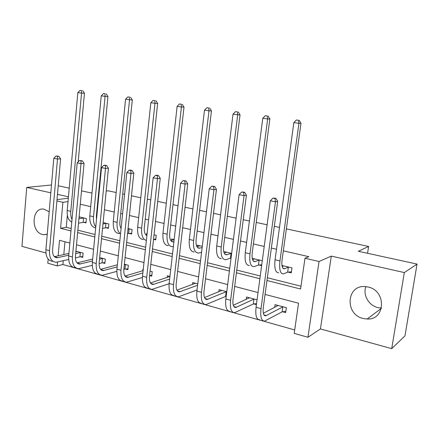 <?xml version="1.0" encoding="UTF-8"?>
<svg xmlns="http://www.w3.org/2000/svg" width="439" height="439" viewBox="0 0 439 439"><rect width="100%" height="100%" fill="white"/><g stroke="black" fill="none" stroke-linecap="round" stroke-linejoin="round"><path stroke-width="0.66" d="M49.184 211.79L43.845 209.112C31.679 207.027 30.516 231.995 42.588 234.508L43.862 234.739L47.242 234.3M381.464 308.107L377.847 307.624C368.755 305.555 362.696 294.86 365.857 286.64M363.135 318.484L367.158 319.027C385.563 320.146 386.545 290.558 368.112 287.018L365.27 286.59C346.398 284.675 344.527 314.434 363.135 318.484M63.243 260.766L62.903 264.519L57.229 265.897L47.802 263.213L48.158 259.142M51.5 184.989L26.724 187.409L21.95 246.356L45.914 252.985M286.371 228.895L368.628 246.466L358.339 251.273L417.05 264.091L404.977 335.862L391.709 348.654L404.319 272.57L331.297 256.102L319.038 261.49L307.931 337.284L294.212 333.377L298.536 303.217L265.079 294.415M331.297 256.102L320.437 328.932L391.709 348.654M320.437 328.932L307.931 337.284M62.903 264.519L294.706 329.952M417.05 264.091L404.319 272.57M106.205 191.036L108.126 190.806L116.187 192.529M122.728 193.928L124.588 194.323M131.47 195.794L140.765 197.78M147.367 199.191L150.758 199.915M157.705 201.402L166.315 203.241M172.977 204.662L178.02 205.743M185.033 207.241L192.902 208.92M199.613 210.352L206.451 211.817M213.524 213.327L220.576 214.836M227.347 216.279L236.122 218.156M243.261 219.681L249.412 220.993M256.244 222.452L267.115 224.779M274.315 226.315L279.489 227.424M367.558 253.287L368.628 246.466M64.961 241.763L63.803 254.554M282.595 311.778L285.663 312.612L286.36 307.684L275.066 304.65L274.688 307.421M257.056 299.815L246.526 296.989L246.208 299.414M253.775 303.936L256.409 304.65M226.771 291.688L219.105 289.63L218.836 291.776M197.764 283.901L192.743 282.551L192.512 284.472M176.286 282.859L176.813 278.277M169.948 276.433L167.369 275.741L167.171 277.47M149.573 275.593L151.729 276.18L152.229 271.675L150.067 271.093M143.257 269.266L142.938 269.184L142.768 270.753M125.45 269.03L127.886 269.694L128.347 265.266L124.369 264.196M102.55 262.802L104.894 263.438L105.327 259.087L99.669 257.567M80.452 256.793L82.713 257.408L83.119 253.127L75.909 251.19M266.967 280.505L300.572 289.005L304.984 258.242L308.836 256.667L283.342 250.817M276.504 249.248L271.368 248.073M264.212 246.433L253.413 243.952M246.63 242.399L240.517 240.995M233.422 239.37L224.708 237.367M217.98 235.825L210.978 234.217M203.943 232.604L197.155 231.046M190.482 229.515L182.662 227.726M175.693 226.123L170.678 224.977M164.065 223.456L155.505 221.492M148.596 219.912L145.227 219.138M138.664 217.629L129.423 215.511M122.58 213.941L120.73 213.519M114.228 212.026L104.367 209.765M97.584 208.207L97.145 208.108M90.703 206.626L80.271 204.234M67.359 215.192L66.267 227.292L71.195 228.527M77.857 230.201L95.043 234.514M101.771 236.204L119.842 240.737M126.63 242.438L145.644 247.212M152.492 248.929L172.516 253.956M179.425 255.69L200.524 260.986M207.493 262.736L229.745 268.317M236.775 270.078L260.256 275.972M267.34 277.75L300.978 286.195M288.149 272.131L291.255 272.888L291.962 267.872L281.953 265.474M262.292 260.755L252.211 258.341M258.966 265.03L261.633 265.677M231.638 253.407L223.879 251.547L223.813 252.074M202.286 246.367L197.204 245.149L197.018 246.723M180.555 245.939L181.093 241.285M174.151 239.617L171.545 238.992L171.38 240.413M153.54 239.365L155.724 239.897L156.229 235.32L154.045 234.794M147.164 233.147L146.84 233.071L146.697 234.355M129.159 233.427L131.618 234.025L132.09 229.531L128.067 228.565M106.013 227.797L108.384 228.373L108.823 223.95L103.11 222.578M83.69 222.359L85.973 222.919L86.384 218.567L79.102 216.822M68.446 196.82L57.482 194.345M50.82 192.842L26.724 187.409M68.319 198.208L57.021 199.619M56.905 200.919L62.892 202.302L60.577 228.296L70.975 230.925M68.012 201.633L62.892 202.302M304.984 258.242L319.038 261.49M81.517 190.839L90.846 192.88L92.025 192.737M98.709 191.936L99.165 191.881M58.233 185.757L69.23 188.161M69.867 243.052L59.506 240.331L58.129 255.833M57.569 262.105L57.229 265.897M258.028 292.561L234.667 286.415M227.676 284.576L205.54 278.754M198.604 276.927L177.608 271.401M170.733 269.595L150.802 264.349M143.987 262.555L125.06 257.578M118.3 255.8L100.311 251.064M93.611 249.303L76.501 244.803M77.637 232.61L94.808 236.956M101.53 238.657L119.584 243.222M126.372 244.94L145.369 249.747M152.212 251.476L172.22 256.541M179.128 258.286L200.206 263.619M207.175 265.381L229.405 271M236.423 272.778L259.888 278.716M66.267 227.292L60.577 228.296M283.605 265.869L282.184 266.605M288.357 267.175L284.379 268.789C282.233 268.712 281.459 265.82 282.052 260.113L300.978 123.359L298.937 123.321L279.95 260.925C279.072 269.486 280.236 273.821 283.435 273.92L287.66 272.18L288.357 267.175L288.851 267.126M291.408 271.807L287.66 272.18M298.41 120.264L296.369 119.984L298.41 120.264L298.937 123.321L293.834 122.607L275.061 259.767C274.199 268.306 275.39 272.63 278.628 272.74M293.834 122.607L296.369 119.984M299.233 120.286L300.978 123.359M285.849 311.3L282.107 311.849L282.793 306.927L265.677 315.833C263.526 315.767 262.736 312.991 263.301 307.492L277.706 201.331L275.467 201.803L261.024 308.633C260.184 316.876 261.37 321.041 264.58 321.128L282.107 311.849M282.793 306.927L283.287 306.856M278.106 305.467L263.351 313.276M274.99 198.488L275.884 198.307L272.932 198.088L274.99 198.488L275.467 201.803L270.331 200.793L256.058 307.273C255.235 315.493 256.447 319.647 259.696 319.751M270.331 200.793L272.932 198.088M275.884 198.307L277.706 201.331M254.587 258.911L252.584 259.756M259.125 260.157L254.878 261.655C252.579 261.534 251.69 258.67 252.211 253.067L269.853 119.035L267.664 118.969L249.978 253.824C249.198 262.226 250.526 266.511 253.967 266.687L258.467 265.074L259.125 260.157L259.625 260.118M261.754 264.783L258.467 265.074M267.219 115.989L265.266 115.726L267.219 115.989L267.664 118.969L262.774 118.289L245.286 252.71C244.523 261.09 245.884 265.37 249.357 265.557M262.774 118.289L265.266 115.726M268.103 116.028L269.853 119.035M226.716 252.227L224.197 253.138M231.051 253.424L226.562 254.812C224.12 254.647 223.127 251.81 223.588 246.312L240.034 114.892L237.708 114.804L221.229 247.009C220.543 255.257 222.03 259.504 225.684 259.745L230.437 258.247L231.051 253.424L231.556 253.385M231.029 258.198L230.437 258.247M237.345 111.896L235.469 111.643L237.345 111.896L237.708 114.804L233.021 114.151L216.729 245.944C216.059 254.17 217.568 258.406 221.256 258.659M233.021 114.151L235.469 111.643M238.278 111.94L240.034 114.892M256.552 303.569L253.276 304.002L253.923 299.173L235.727 307.503C233.422 307.382 232.516 304.628 233.021 299.239L246.411 195.207L244.018 195.629L230.596 300.303C229.855 308.387 231.205 312.513 234.651 312.683L253.276 304.002M253.923 299.173L254.417 299.107M249.445 297.774L233.285 305.297M243.623 192.403L244.583 192.238L241.659 192.019L243.623 192.403L244.018 195.629L239.107 194.664L225.844 298.997C225.114 307.059 226.491 311.18 229.97 311.366M239.107 194.664L241.659 192.019M244.583 192.238L246.411 195.207M226.173 296.396L225.586 296.468L226.189 291.721L207.01 299.519C204.569 299.349 203.564 296.616 204.003 291.326L216.454 189.346L213.925 189.719L201.457 292.319C200.804 300.254 202.308 304.348 205.957 304.595L225.586 296.468M226.189 291.721L226.689 291.666M221.909 290.382L204.503 297.587M213.606 186.575L214.622 186.432L211.73 186.213L213.606 186.575L213.925 189.719L209.222 188.797L196.902 291.068C196.26 298.981 197.786 303.069 201.474 303.327M209.222 188.797L211.73 186.213M214.622 186.432L216.454 189.346M199.932 245.802L196.957 246.74M202.149 247.492L199.372 248.238C196.793 248.03 195.706 245.225 196.112 239.826L211.444 110.924L208.991 110.809L193.632 240.468C193.034 248.573 194.664 252.771 198.516 253.078L201.578 252.249M208.695 107.972L206.901 107.725L208.695 107.972L208.991 110.809L204.497 110.184L189.313 239.447C188.732 247.525 190.378 251.717 194.263 252.03M204.497 110.184L206.901 107.725M209.683 108.027L211.444 110.924M174.151 239.645L170.782 240.561M173.904 241.79L173.224 241.916C170.53 241.675 169.355 238.898 169.706 233.592L184.001 107.111L181.433 106.979L167.127 234.19C166.611 242.147 168.367 246.306 172.395 246.663L173.367 246.482M181.208 104.208L179.485 103.972L181.208 104.208L181.433 106.979L177.12 106.381L162.973 233.202C162.474 241.137 164.246 245.291 168.307 245.659M177.12 106.381L179.485 103.972M182.24 104.268L184.001 107.111M147.043 234.283L145.616 234.596M155.812 239.14L153.557 239.255M146.895 235.633C144.854 234.519 143.992 231.836 144.316 227.594L157.645 103.45L154.972 103.297L141.643 228.148C141.177 235.238 142.752 239.337 146.374 240.446M154.808 100.591L153.151 100.361L154.808 100.591L154.972 103.297L150.829 102.721L137.654 227.204C137.22 235.002 139.114 239.112 143.333 239.529M150.829 102.721L153.151 100.361M155.878 100.657L157.645 103.45M197.599 285.273L179.463 291.858C176.89 291.639 175.798 288.933 176.182 283.737L187.755 183.727L185.104 184.062L173.515 284.664C172.95 292.456 174.585 296.512 178.432 296.83L197.034 289.954M195.437 283.276L176.906 290.141M184.857 181L185.922 180.873L183.058 180.648L184.857 181L185.104 184.062L180.594 183.178L169.147 283.468C168.592 291.238 170.25 295.282 174.124 295.612M180.594 183.178L183.058 180.648M185.922 180.873L187.755 183.727M169.646 279.083L153.008 284.499C150.319 284.242 149.145 281.564 149.474 276.455L160.235 178.344L157.469 178.635L146.708 277.322C146.22 284.971 147.981 288.988 151.998 289.372L169.119 283.698M169.948 276.466L150.429 282.952M157.294 175.649L158.402 175.54L156.674 175.205L155.565 175.315L157.294 175.649L157.469 178.635L153.145 177.79L142.51 276.175C142.033 283.803 143.816 287.814 147.861 288.204M153.145 177.79L155.565 175.315M158.402 175.54L160.235 178.344M151.834 275.258L149.584 275.462M142.862 272.943L127.584 277.426C124.791 277.13 123.535 274.479 123.825 269.458L133.818 173.175L130.959 173.432L120.961 270.27C120.544 277.788 122.421 281.767 126.591 282.206L142.406 277.492M143.109 270.654L124.994 276.021M130.838 170.513L131.985 170.42L130.334 170.096L129.181 170.195L130.838 170.513L130.959 173.432L126.805 172.615L116.933 269.167C116.522 276.663 118.415 280.636 122.613 281.086M126.805 172.615L129.181 170.195M131.985 170.42L133.818 173.175M127.974 268.833L124.934 269.074L125.395 264.651L124.292 264.953M117.164 266.901L103.132 270.627C100.246 270.298 98.923 267.664 99.165 262.736L108.449 168.208L105.497 168.433L96.218 263.493C95.867 270.879 97.842 274.819 102.161 275.313L116.807 271.368M123.831 269.387L124.934 269.074M125.395 264.651L125.911 264.613M117.378 264.805L100.547 269.343M105.437 165.585L106.622 165.503L105.025 165.19L103.84 165.273L105.437 165.585L105.497 168.433L101.508 167.649L92.344 262.429C91.998 269.798 93.995 273.733 98.331 274.232M101.508 167.649L103.84 165.273M106.622 165.503L108.449 168.208M104.976 262.626L102.029 262.84L102.457 258.489L99.51 259.229M92.481 260.98L79.596 264.08C76.622 263.718 75.234 261.112 75.437 256.266L84.058 163.434L81.028 163.626L72.419 256.969C72.122 264.234 74.202 268.136 78.641 268.679L92.256 265.359M99.104 263.592L102.029 262.84M102.457 258.489L102.978 258.456M92.667 259.048L77.023 262.895M81.017 160.844L82.236 160.773L79.486 160.548L81.017 160.844L81.028 163.626L77.193 162.874L68.687 255.948C68.402 263.191 70.492 267.088 74.954 267.642M77.193 162.874L79.486 160.548M82.236 160.773L84.058 163.434M82.784 256.639L79.925 256.826L80.332 252.546L75.684 253.61M68.758 255.191L56.927 257.781C53.876 257.386 52.433 254.801 52.592 250.038L60.598 158.847L57.493 159.006L49.508 250.696C49.272 257.836 51.434 261.699 55.989 262.292L68.676 259.482M75.382 257.902L79.925 256.826M80.332 252.546L80.853 252.518M77.028 251.492L75.848 251.843M68.918 253.402L54.376 256.678M57.531 156.289L58.777 156.229L56.055 155.999L57.531 156.289L57.493 159.006L53.799 158.281L45.914 249.709C45.689 256.831 47.862 260.695 52.439 261.293M53.799 158.281L56.055 155.999M58.777 156.229L60.598 158.847M131.695 233.318L128.638 233.455L129.104 228.96L128.007 229.185M129.104 228.96L129.626 228.938M127.54 233.685L128.638 233.455M121.098 228.456C120.039 226.848 119.633 224.636 119.885 221.827L132.304 99.933L129.543 99.763L117.125 222.337C116.708 228 117.844 231.841 120.544 233.855M129.434 97.112L127.842 96.898L129.434 97.112L129.543 99.763L125.559 99.209L113.284 221.426C112.922 229.092 114.925 233.158 119.287 233.63M125.559 99.209L127.842 96.898M130.542 97.189L132.304 99.933M108.449 227.704L105.492 227.814L105.925 223.402L102.973 223.939M105.925 223.402L106.452 223.38M102.539 228.379L105.492 227.814M96.47 219.769L96.355 216.273L107.928 96.547L105.08 96.36L93.523 216.745C93.172 221.146 93.924 224.532 95.779 226.897M105.025 93.77L103.494 93.562L105.025 93.77L105.08 96.36L101.25 95.828L89.819 215.867C89.501 223.083 91.455 227.106 95.68 227.929M101.25 95.828L103.494 93.562M106.167 93.847L107.928 96.547M80.233 217.091L79.053 217.354M86.033 222.288L83.163 222.375L83.569 218.035L78.916 218.803M83.569 218.035L84.096 218.018M78.51 223.182L83.163 222.375M78.175 161.881L84.458 93.287L81.539 93.09L70.778 211.357C70.514 214.567 70.926 217.31 72.012 219.577M81.528 90.549L80.052 90.346L81.528 90.549L81.539 93.09L77.846 92.574L67.211 210.506C66.893 216.498 68.413 220.351 71.782 222.074M77.846 92.574L80.052 90.346M82.697 90.637L84.458 93.287M284.763 268.668L282.963 268.234M279.95 260.925L275.061 259.767M266.369 315.592L263.976 314.928M261.024 308.633L256.058 307.273M255.289 261.551L253.347 261.079M249.978 253.824L245.286 252.71M227.001 254.713L224.933 254.214M221.229 247.009L216.729 245.944M236.462 307.284L233.883 306.565M230.596 300.303L225.844 298.997M207.79 299.316L205.04 298.553M201.457 292.319L196.902 291.068M199.827 248.15L197.638 247.623M193.632 240.468L189.313 239.447M173.701 241.84L171.408 241.285M167.127 234.19L162.973 233.202M146.922 235.37L146.182 235.189M141.643 228.148L137.654 227.204M180.275 291.677L177.378 290.87M173.515 284.664L169.147 283.468M153.853 284.335L150.818 283.49M146.708 277.322L142.51 276.175M128.462 277.283L125.302 276.405M120.961 270.27L116.933 269.167M104.038 270.495L100.761 269.584M96.218 263.493L92.344 262.429M80.524 263.965L77.149 263.027M72.419 256.969L68.687 255.948M57.877 257.671L54.409 256.711M49.508 250.696L45.914 249.709M117.125 222.337L113.284 221.426M93.523 216.745L89.819 215.867M70.778 211.357L67.211 210.506M43.862 234.739L47.258 234.119M367.158 319.027L381.414 308.304M284.379 268.789L283.254 268.514M265.677 315.833L264.459 315.493M254.878 261.655L253.671 261.364M226.562 254.812L225.278 254.499M235.727 307.503L234.41 307.135M207.01 299.519L205.611 299.129M199.372 248.238L198.005 247.909M173.224 241.916L171.797 241.571M146.906 235.556L146.588 235.48M179.463 291.858L177.987 291.447M153.008 284.499L151.46 284.066M127.584 277.426L125.971 276.982M103.132 270.627L101.464 270.161M79.596 264.08L77.873 263.603M56.927 257.781L55.16 257.287"/></g></svg>

